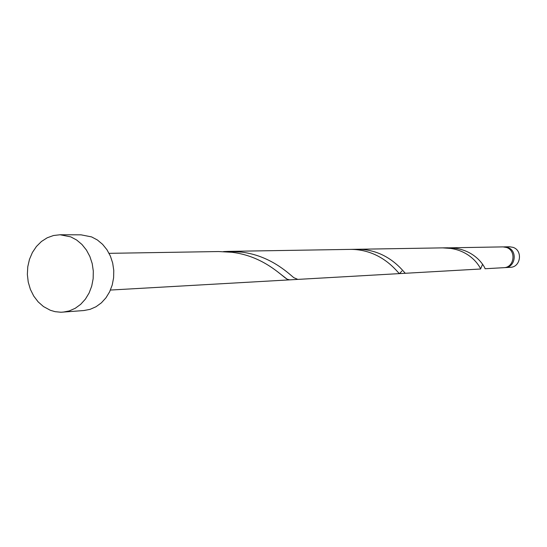 <?xml version="1.0" encoding="UTF-8"?>
<svg xmlns="http://www.w3.org/2000/svg" width="547" height="547" viewBox="0 0 547 547"><rect width="100%" height="100%" fill="white"/><g stroke="black" fill="none" stroke-linecap="round" stroke-linejoin="round"><path stroke-width="0.82" d="M504.266 246.868L509.613 246.779L513.011 247.347C523.021 250.403 520.778 267.251 510.365 267.305L505.025 267.613C515.541 267.558 517.804 250.533 507.698 247.442L503.65 246.895M60.088 234.759L81.093 234.841L91.595 236.906L97.393 239.989L102.583 244.324L106.973 249.753L110.385 256.071L112.675 263.032L113.769 270.368L113.612 277.801L112.217 285.028L109.632 291.783L105.968 297.8L101.366 302.853L96.005 306.744L90.098 309.342L83.862 310.539L60.963 312.241L55.103 311.674L50.351 310.279L43.445 306.539L38.153 301.869L33.743 296.077L30.4 289.397L28.239 282.088L27.35 274.444L27.767 266.765L29.47 259.353L32.403 252.488L36.444 246.458L41.442 241.487L47.206 237.788L53.503 235.511L60.088 234.759L70.761 236.872L76.655 240.024L81.934 244.454L86.399 250.006L89.865 256.468L92.204 263.586L93.311 271.093L93.154 278.69L91.732 286.081L89.113 292.987L85.387 299.141L80.71 304.303L75.26 308.282L69.25 310.935L62.919 312.159M401.888 271.032L399.536 273.609C398.975 274.573 382.462 248.482 348.856 249.411L442.612 247.873L450.824 248.441C473.374 251.818 481.251 269.671 480.581 269.001L405.43 273.274C405.04 274.218 388.828 248.372 355.748 249.295L447.713 247.791L455.815 248.352C478.064 251.695 485.804 269.404 485.032 268.748L503.794 267.681C514.33 267.627 516.594 250.56 506.467 247.463L503.035 246.888L445.169 247.9M480.581 269.001L482.598 264.242M405.43 273.274L297.835 279.394L293.753 277.644C287.695 272.597 269.903 255.565 241.617 252.126L228.379 251.381L223.497 251.593M109.085 253.336L218.568 251.545L232.058 252.29C263.709 256.153 281.623 275.996 287.154 279.202L289.671 279.859L110.426 290.054M504.409 267.627L505.025 267.613M348.856 249.411L228.379 251.381M399.536 273.609L289.671 279.859M287.154 279.202L278.82 272.755"/></g></svg>
